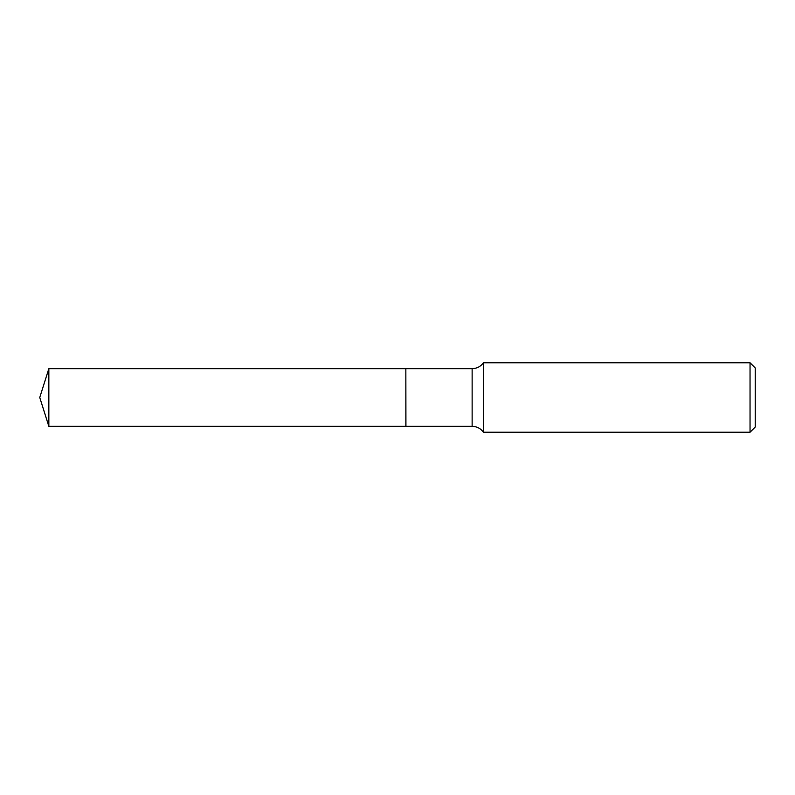 <?xml version="1.0" encoding="UTF-8"?>
<svg xmlns="http://www.w3.org/2000/svg" width="795" height="795" viewBox="0 0 795 795"><rect width="100%" height="100%" fill="white"/><g stroke="black" fill="none" stroke-linecap="round" stroke-linejoin="round"><path stroke-width="1.19" d="M48.843 368.671L48.843 426.329L405.838 426.329L405.838 368.671L48.843 368.671L39.75 397.5L48.843 426.329M405.838 368.761L405.927 426.329L472.141 426.329C476.871 426.458 480.637 428.425 483.44 432.232L750.043 432.232L750.043 362.768L483.44 362.768L483.44 432.232M750.043 362.768L755.25 367.976L755.25 427.024L750.043 432.232M405.927 368.671L472.141 368.671L472.141 426.329M472.141 368.671C476.871 368.542 480.637 366.575 483.44 362.768"/></g></svg>
